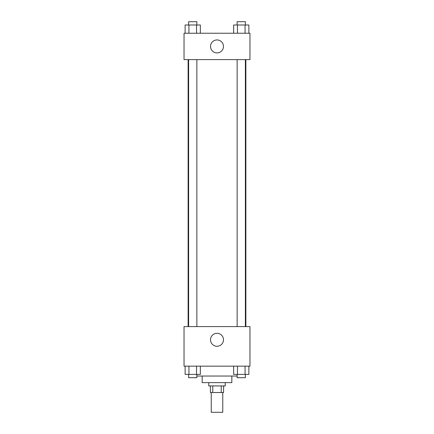 <?xml version="1.0" encoding="UTF-8"?>
<svg xmlns="http://www.w3.org/2000/svg" width="434" height="434" viewBox="0 0 434 434"><rect width="100%" height="100%" fill="white"/><g stroke="black" fill="none" stroke-linecap="round" stroke-linejoin="round"><path stroke-width="0.65" d="M211.233 392.52L211.233 412.3L222.767 412.3L222.767 392.52M221.226 385.929L221.226 392.52L210.409 392.52L210.409 385.929M221.226 392.52L223.591 392.52L223.591 385.929M225.241 382.636L225.241 385.929L208.759 385.929L208.759 382.636M212.774 385.929L212.774 392.52M231.832 376.039L231.832 382.636L202.168 382.636L202.168 376.039M237.138 376.039L196.862 376.039M249.962 366.155L184.038 366.155L184.038 326.601L249.962 326.601L249.962 366.155M217 346.267A6.483 6.483 0 0 1 211.385 336.545A6.483 6.483 0 0 1 222.615 336.545A6.483 6.483 0 0 1 217 346.267M245.877 59.604L245.877 326.601M237.138 326.601L237.138 59.604M196.862 59.604L196.862 326.601M249.962 59.604L184.038 59.604L184.038 33.239L249.962 33.239L249.962 59.604M223.483 46.422A6.483 6.483 0 0 1 213.761 52.037A6.483 6.483 0 0 1 213.761 40.807A6.483 6.483 0 0 1 223.483 46.422M248.872 33.239L248.872 24.998L233.649 24.998L233.649 33.239M245.064 24.998L245.064 33.239M237.452 24.998L237.452 33.239M237.138 24.998L237.138 21.7L245.378 21.7L245.378 24.998M200.351 33.239L200.351 24.998L185.128 24.998L185.128 33.239M196.548 24.998L196.548 33.239M188.936 24.998L188.936 33.239M188.622 24.998L188.622 21.7L196.862 21.7L196.862 24.998M248.872 366.155L248.872 374.396L233.649 374.396L233.649 366.155M245.064 366.155L245.064 374.396M237.452 366.155L237.452 374.396M245.378 374.396L245.378 377.689L237.138 377.689L237.138 374.396M200.351 366.155L200.351 374.396L185.128 374.396L185.128 366.155M196.548 366.155L196.548 374.396M188.936 366.155L188.936 374.396M196.862 374.396L196.862 377.689L188.622 377.689L188.622 374.396M188.123 59.604L188.123 326.601M245.378 326.601L245.378 59.604M188.622 59.604L188.622 326.601"/></g></svg>
